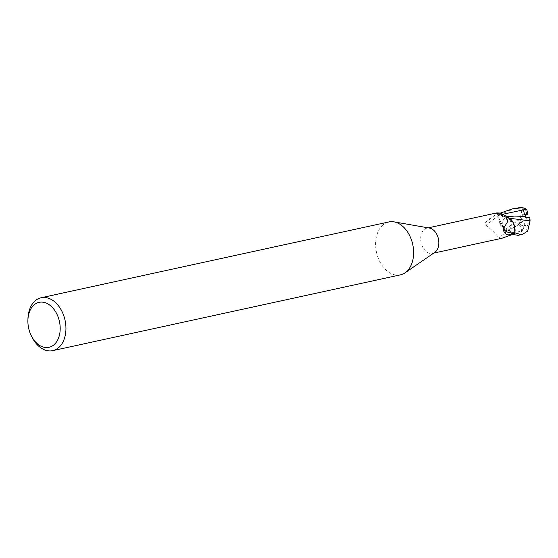 <?xml version="1.0" encoding="UTF-8"?>
<svg xmlns="http://www.w3.org/2000/svg" width="558" height="558" viewBox="0 0 558 558"><rect width="100%" height="100%" fill="white"/><g stroke="black" fill="none" stroke-linecap="round" stroke-linejoin="round"><path stroke-width="0.42" stroke-dasharray="2.79 2.09" d="M400.393 274.864A27.077 18.54 77.7 0 1 380.919 263.627A27.077 18.54 77.7 0 1 376.755 235.392A27.077 18.54 77.7 0 1 388.856 221.951M434.745 252.404A12.932 8.851 77.7 0 1 432.52 253.374A12.932 8.851 77.7 0 1 423.222 248.01A12.932 8.851 77.7 0 1 421.234 234.527A12.932 8.851 77.7 0 1 427.016 228.11A12.932 8.851 77.7 0 1 429.444 228.069M31.911 336.997A27.077 18.54 77.7 0 1 27.942 318.806M511.03 226.834A6.089 4.171 77.7 0 1 508.303 229.861A6.089 4.171 77.7 0 1 503.923 227.329A6.089 4.171 77.7 0 1 502.988 220.982A6.089 4.171 77.7 0 1 505.708 217.955A6.089 4.171 77.7 0 1 510.089 220.48A6.089 4.171 77.7 0 1 511.03 226.834A6.089 4.171 77.7 0 1 508.303 229.861A6.089 4.171 77.7 0 1 503.923 227.329A6.089 4.171 77.7 0 1 502.988 220.982A6.089 4.171 77.7 0 1 505.708 217.955A6.089 4.171 77.7 0 1 510.089 220.48A6.089 4.171 77.7 0 1 511.03 226.834M521.507 216.183L521.033 217.906L521.507 216.183A6.089 4.171 77.7 0 1 523.934 213.979A6.089 4.171 77.7 0 1 526.236 214.384M521.618 222.3L519.017 222.886L519.184 223.235L520.774 224.993L523.634 226.025L525.057 222.537L524.262 220.577L521.618 222.3A6.089 4.171 77.7 0 1 521.033 217.906M518.152 235.337L520.76 233.809L522.616 230.573L521.053 232.372L524.234 225.488L525.057 222.537M528.963 223.688L529.437 221.958L528.963 223.688A6.089 4.171 77.7 0 1 526.529 225.885A6.089 4.171 77.7 0 1 524.234 225.488M521.053 232.372L521.277 231.242C521.953 228.145 521.06 225.969 518.591 224.728L507.592 230.942L508.533 230.552L512.558 232.791L514.009 235.078L512.558 232.791L508.533 230.552L507.592 230.942L504.613 229.512L507.592 230.942L505.513 230.308A11.613 7.952 77.7 0 1 499.396 222.07A11.613 7.952 77.7 0 1 498.845 216.337A12.932 8.851 77.7 0 1 500.359 213.735L501.251 215.123A20.346 8.649 -8.4 0 1 497.443 213.526L500.359 213.735M513.465 234.123L512.572 232.735A5.824 3.983 77.7 0 0 507.564 230.907A11.613 7.952 77.7 0 1 505.513 230.308L504.62 229.617L498.754 217.969L498.887 215.179A13.469 9.221 77.7 0 1 500.121 213.261L500.24 213.135M498.845 216.337L498.657 215.179C498.475 214.363 497.157 214.398 494.702 215.276L487.462 220.096L485.76 222.314C484.951 224.023 485.014 225.014 485.962 225.286C491.061 229.192 495.371 233.349 498.901 237.764L502.074 238.217M505.45 233.676A14.682 6.243 -8.4 0 1 505.102 233.425A14.682 6.243 -8.4 0 1 504.572 232.965A14.682 6.243 -8.4 0 1 503.616 230.873M500.91 213.149A14.731 6.264 -8.4 0 0 506.259 216.95A5.824 3.983 77.7 0 1 504.041 217.327A5.824 3.983 77.7 0 1 501.251 215.123M496.564 212.954L497.443 213.526M506.259 216.95A11.613 7.952 77.7 0 1 506.88 217.055L505.583 216.65C507.278 218.352 507.926 220.075 507.522 221.805M513.416 234.144L512.537 232.784L508.512 230.559L507.529 230.963M498.657 215.179A13.985 0.474 142.3 0 1 485.962 225.286M494.702 215.276A14.682 0.502 142.3 0 1 485.76 222.314M507.564 230.907A14.731 0.502 142.3 0 1 498.901 237.764M515.536 208.19L498.915 214.997L499.396 222.07L504.62 229.617M524.262 220.577L519.017 222.886L522.142 222.182L521.193 217.013L524.464 213.867L526.375 213.826L526.543 213.219C526.229 210.645 524.771 209.243 522.162 208.999L520.084 219.071L504.683 229.575L498.754 217.969L498.887 215.179A13.469 9.221 77.7 0 1 500.121 213.261L501.286 215.074L505.367 217.292L506.58 216.916M509.503 218.248L513.409 223.067L509.203 218.241L514.427 225.788M508.31 217.55L509.203 218.241M506.538 216.853L505.492 217.264L501.328 215.053L499.801 212.786L501.328 215.053L505.492 217.264L506.287 216.895M528.851 217.571L526.229 218.122L524.436 214.37L526.208 219.287L528.851 217.571A6.089 4.171 77.7 0 1 529.437 221.958M522.651 208.971L526.229 218.122L529.375 217.46L529.235 222.865L527.066 225.774L526.027 225.62L525.859 226.234C525.699 228.906 526.313 230.496 527.694 230.998M526.208 219.287L526.236 217.85M525.65 216.476L525.413 217.334M526.375 213.826A6.089 4.171 77.7 0 1 527.666 214.474M522.162 208.999L521.409 207.346M521.472 222.726L520.063 218.848M518.591 224.728L517.789 223.423L522.142 222.182M523.76 233.558L522.72 234.102M522.616 230.573L524.736 224.979L523.634 226.025L522.734 225.851L520.44 224.748L519.01 222.879L517.789 223.423M529.842 217.097L529.375 217.46M498.915 214.997A13.538 9.27 77.7 0 1 500.087 213.212M526.027 225.62A6.089 4.171 77.7 0 1 524.736 224.979M512.572 232.735A20.346 0.691 142.3 0 1 508.436 236.062M512.565 232.791L521.277 231.249M503.525 214.105L501.286 215.074M525.859 226.234A6.773 4.631 77.7 0 1 524.569 225.565M522.637 234.144A13.538 9.27 77.7 0 1 520.76 233.809M526.543 213.219A6.773 4.631 77.7 0 1 527.826 213.888M526.529 225.885L527.066 225.774M433.705 253.116L432.52 253.374M505.102 233.425L505.736 233.921M504.041 217.327L496.425 213.135M504.572 232.965C503.19 230.084 502.8 228.682 503.407 228.738M428.202 227.852L427.016 228.11M509.203 230.342L508.512 230.559M514.581 216.079L505.367 217.285M523.934 213.979L524.464 213.867"/><path stroke-width="0.84" d="M27.9 320.243L27.942 318.806A27.077 18.54 77.7 0 1 29.065 311.183A27.077 18.54 77.7 0 1 41.166 297.735L388.856 221.951A27.077 18.54 77.7 0 1 393.948 221.861A27.077 18.54 77.7 0 1 412.488 261.423A27.077 18.54 77.7 0 1 405.052 272.82A27.077 18.54 77.7 0 1 400.393 274.864L52.703 350.654A27.077 18.54 77.7 0 1 31.911 336.997L31.269 335.707A23.018 15.757 77.7 0 1 27.9 320.243A23.018 15.757 77.7 0 1 28.856 313.763A23.018 15.757 77.7 0 1 49.55 304.961A23.018 15.757 77.7 0 1 59.232 335.888A23.018 15.757 77.7 0 1 46.544 347.564A23.018 15.757 77.7 0 1 31.269 335.707M393.948 221.861L429.444 228.069A12.932 8.851 77.7 0 1 438.302 246.957A12.932 8.851 77.7 0 1 434.745 252.404L405.052 272.82M41.166 297.735A27.077 18.54 77.7 0 1 60.641 308.972A27.077 18.54 77.7 0 1 64.805 337.206A27.077 18.54 77.7 0 1 52.703 350.654M513.43 234.165L513.702 234.59A13.469 9.221 77.7 0 0 514.936 232.679L515.104 229.882L513.409 223.067L515.104 229.882L514.936 232.679A13.469 9.221 77.7 0 1 513.702 234.59L518.152 235.337L521.312 234.646L514.908 232.86L514.427 225.788A11.613 7.952 77.7 0 1 514.978 231.514A12.932 8.851 77.7 0 1 513.465 234.123L502.074 238.217L433.705 253.116M514.978 231.514L513.486 233.042L508.387 234.918L505.736 233.921L504.523 232.526L503.616 230.873L503.407 228.738L507.522 221.805L506.078 216.204L500.91 213.149C496.439 212.779 495.281 212.905 497.443 213.526M508.387 234.918A14.682 6.243 -8.4 0 1 505.45 233.676M513.486 233.042A13.985 5.943 -8.4 0 1 504.076 227.762M506.622 216.992L506.88 217.055A11.613 7.952 77.7 0 1 508.31 217.55A11.613 7.952 77.7 0 1 514.427 225.788M506.58 216.916L508.31 217.55M506.559 216.888L508.757 217.78L506.559 216.888M500.24 213.135L512.384 208.88L521.995 207.736L525.287 208.427L526.801 209.522L527.826 213.888L527.666 214.474L524.68 214.363L526.236 214.384L525.65 216.476M525.287 208.427L521.409 207.346L512.384 208.88M509.503 218.248L530.1 220.863L527.694 230.998L523.76 233.558M522.72 234.102L521.312 234.646M526.801 209.522L522.651 208.971L523.006 209.975L526.236 217.85L529.842 217.097M525.664 216.49L514.588 216.079L506.538 216.853M529.814 216.964L530.079 221.128M514.908 232.86A13.538 9.27 77.7 0 1 513.737 234.646M523.006 209.968L503.525 214.105M520.119 207.409A13.538 9.27 77.7 0 1 521.995 207.736M496.564 212.954L428.202 227.852M522.609 234.158L524.171 233.349"/></g></svg>
